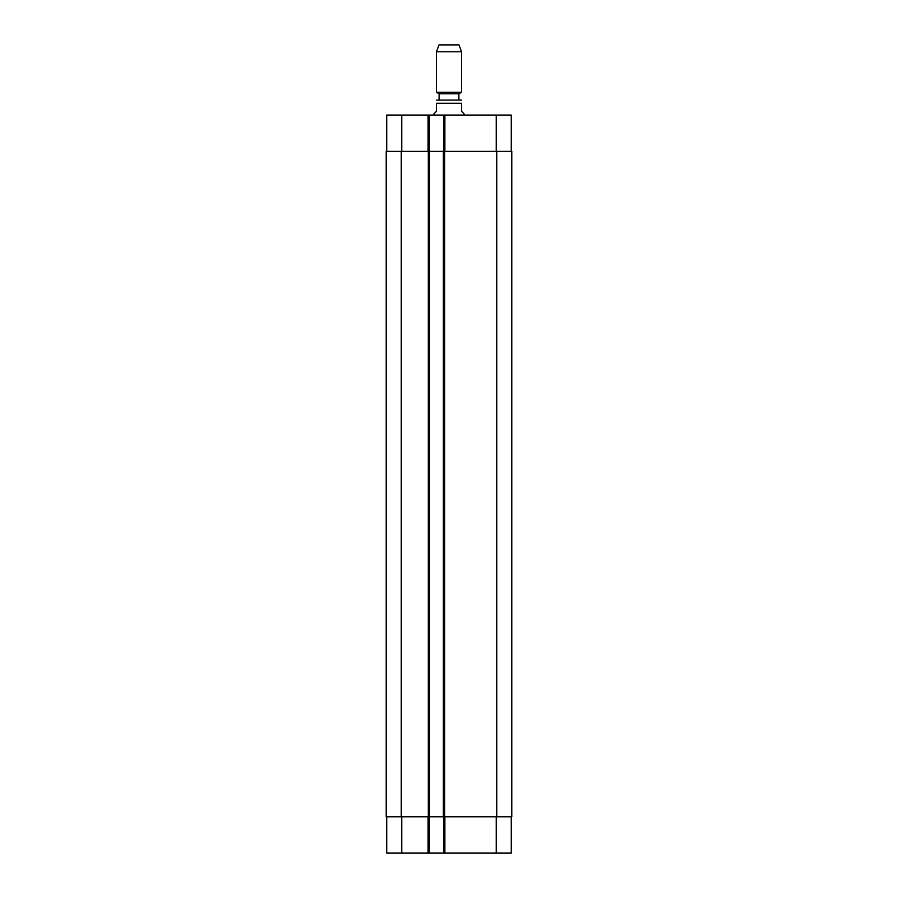 <?xml version="1.0" encoding="UTF-8"?>
<svg xmlns="http://www.w3.org/2000/svg" width="898" height="898" viewBox="0 0 898 898"><rect width="100%" height="100%" fill="white"/><g stroke="black" fill="none" stroke-linecap="round" stroke-linejoin="round"><path stroke-width="1.35" d="M464.041 115.067L464.041 113.822L461.527 111.307L461.527 103.292C461.527 98.623 461.527 98.623 461.527 103.292L436.473 103.292L436.473 111.307L433.959 113.822L433.959 115.067M436.473 103.292C436.473 98.623 436.473 98.623 436.473 103.292M436.473 100.116L460.775 100.037L458.9 100.037L458.9 93.762L461.527 92.247L461.527 51.781L436.473 51.781L436.473 92.247L461.527 92.247M439.1 100.037L439.1 93.762L458.9 93.762M439.1 93.762L436.473 92.247M436.473 51.781L438.976 44.9L459.024 44.9L461.527 51.781M511.276 816.765L511.276 853.1L386.724 853.1L386.724 816.765M511.276 151.403L511.276 115.067L386.724 115.067L386.724 151.403M443.612 816.765L443.612 853.1M429.323 816.765L429.323 853.1M429.581 816.765L511.781 816.765L511.781 151.403L386.219 151.403L386.219 816.765L429.581 816.765L429.581 151.403M443.612 151.403L443.612 115.067M429.323 151.403L429.323 115.067M443.365 816.765L443.365 151.403M386.219 816.765L386.219 151.403L386.219 816.765M444.869 816.765L444.869 853.1M428.077 816.765L428.077 853.1M401.765 816.765L401.765 853.1M496.235 816.765L496.235 853.1M444.869 151.403L444.869 115.067M428.077 151.403L428.077 115.067M401.765 151.403L401.765 115.067M496.235 151.403L496.235 115.067M496.74 816.765L496.74 151.403M444.611 816.765L444.611 151.403M428.324 816.765L428.324 151.403M401.26 816.765L401.26 151.403M461.527 100.116L460.775 100.037"/></g></svg>
